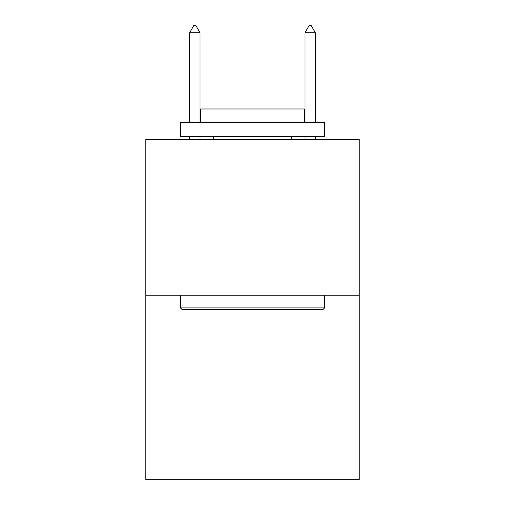 <?xml version="1.0" encoding="UTF-8"?>
<svg xmlns="http://www.w3.org/2000/svg" width="505" height="505" viewBox="0 0 505 505"><rect width="100%" height="100%" fill="white"/><g stroke="black" fill="none" stroke-linecap="round" stroke-linejoin="round"><path stroke-width="0.76" d="M359.175 295.229L359.175 139.538L145.825 139.538L145.825 479.75L359.175 479.75L359.175 295.229L145.825 295.229M322.846 309.647L182.154 309.647L180.424 307.911L324.576 307.911L322.846 309.647M180.424 122.242L324.576 122.242L324.576 136.653L180.424 136.653L180.424 122.242M304.395 122.242L304.395 108.979L200.605 108.979L200.605 122.242M180.424 295.229L180.424 307.911M324.576 295.229L324.576 307.911M213.287 136.653L213.287 139.538M291.713 136.653L291.713 139.538M200.024 32.749L195.7 25.25L193.97 25.25L189.646 32.749L200.024 32.749L200.024 122.242M200.024 136.653L200.024 139.538M189.646 32.749L189.646 122.242M189.646 136.653L189.646 139.538M309.3 25.25L311.029 25.25L315.354 32.749L304.976 32.749L309.3 25.25M315.354 139.538L315.354 136.653M315.354 122.242L315.354 32.749M304.976 139.538L304.976 136.653M304.976 122.242L304.976 32.749"/></g></svg>
